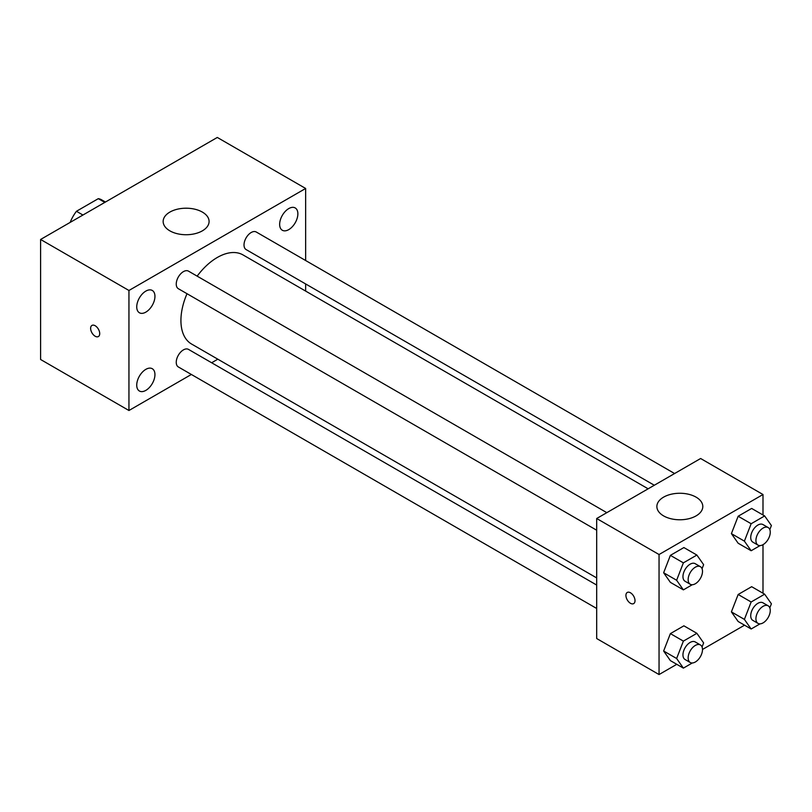 <?xml version="1.0" encoding="UTF-8"?>
<svg xmlns="http://www.w3.org/2000/svg" width="812" height="812" viewBox="0 0 812 812"><rect width="100%" height="100%" fill="white"/><g stroke="black" fill="none" stroke-linecap="round" stroke-linejoin="round"><path stroke-width="1.22" d="M82.936 215.028L76.44 211.282L98.313 198.656A28.461 16.433 120 0 1 101.601 199.823L105.438 202.036M70.482 222.214L70.482 221.595A28.461 16.433 120 0 1 76.44 211.282M71.03 221.909L70.482 221.595M104.809 202.401L98.313 198.656M191.358 374.474L128.946 410.507L40.6 359.493L40.6 239.469L217.301 137.451L305.647 188.465L305.647 260.53M288.757 208.582A12.88 7.43 120 0 0 280.343 219.93A12.88 7.43 120 0 0 282.322 230.253A12.88 7.43 120 0 0 295.203 222.813A12.88 7.43 120 0 0 295.203 207.943A12.88 7.43 120 0 0 288.757 208.582M145.845 291.102A12.88 7.43 120 0 0 137.431 302.45A12.88 7.43 120 0 0 139.4 312.762A12.88 7.43 120 0 0 152.28 305.332A12.88 7.43 120 0 0 152.28 290.463A12.88 7.43 120 0 0 145.845 291.102M145.845 369.348A12.88 7.43 120 0 0 137.431 380.696A12.88 7.43 120 0 0 139.4 391.019A12.88 7.43 120 0 0 152.28 383.579A12.88 7.43 120 0 0 152.28 368.719A12.88 7.43 120 0 0 145.845 369.348M128.946 410.507L128.946 290.483L40.6 239.469M128.946 290.483L305.647 188.465M202.361 230.841A22.969 13.256 180 0 1 177.331 233.724A22.969 13.256 180 0 1 163.151 221.473A22.969 13.256 180 0 1 186.121 208.207A22.969 13.256 180 0 1 209.09 221.473A22.969 13.256 180 0 1 202.361 230.841M217.819 359.188L211.648 362.761M99.714 333.61A6.435 3.715 60 0 1 98.384 336.554A6.435 3.715 60 0 1 91.949 332.849A6.435 3.715 60 0 1 91.949 325.419A6.435 3.715 60 0 1 96.912 327.145A6.435 3.715 60 0 1 99.714 333.61M98.384 336.554A6.435 3.715 60 0 1 91.959 332.839A6.435 3.715 60 0 1 91.959 325.419M305.647 283.946L305.647 291.082M674.599 473.538L256.257 232.009A10.14 5.857 120 0 0 251.182 232.506A10.14 5.857 120 0 0 244.016 244.93A10.14 5.857 120 0 0 246.117 249.578L654.31 485.251M596.688 585.056L188.485 349.393A10.14 5.857 120 0 0 183.41 349.891A10.14 5.857 120 0 0 176.245 362.314A10.14 5.857 120 0 0 178.346 366.953L596.688 608.482M606.828 512.666L188.485 271.137A10.14 5.857 120 0 0 183.41 271.634A10.14 5.857 120 0 0 176.793 280.576A10.14 5.857 120 0 0 178.346 288.707L596.688 530.226M187.014 293.711A51.45 29.699 120 0 0 180.924 320.486A51.45 29.699 120 0 0 191.571 344.034L596.688 577.921M648.128 488.814L243.021 254.927A51.45 29.699 120 0 0 197.154 276.141M676.782 664.307L659.05 674.549L596.688 638.536L596.688 518.513L700.624 458.506L762.996 494.518L762.996 514.981M744.543 625.179L702.492 649.458M738.159 543.238L731.399 533.636L738.159 516.239L751.658 508.444L738.159 516.239L731.399 533.636L738.159 543.238L751.151 550.739L744.391 541.137L751.151 523.74L764.65 515.945L771.4 525.547L769.827 529.597M670.387 660.623L663.637 651.011L670.387 633.614L683.887 625.819L670.387 633.614L663.637 651.011L670.387 660.623L683.379 668.124L676.629 658.512L683.379 641.115L696.879 633.319L703.628 642.921L702.055 646.981M762.996 544.679L762.996 593.237M659.05 674.549L659.05 554.525L762.996 494.518M738.159 621.495L731.399 611.893L738.159 594.486L751.658 586.69L738.159 594.486L731.399 611.893L738.159 621.495L751.151 628.995L744.391 619.394L751.151 601.986L764.65 594.191L771.4 603.803L769.827 607.853M670.387 582.366L663.637 572.764L670.387 555.357L683.887 547.562L670.387 555.357L663.637 572.764L670.387 582.366L683.379 589.867L676.629 580.265L683.379 562.858L696.879 555.063L703.628 564.675L702.055 568.725M659.05 554.525L596.688 518.513M663.597 515.894A22.969 13.256 180 0 1 656.867 506.515A22.969 13.256 180 0 1 679.837 493.26A22.969 13.256 180 0 1 702.806 506.515A22.969 13.256 180 0 1 688.627 518.766A22.969 13.256 180 0 1 663.597 515.894M635.014 600.657A6.435 3.715 60 0 1 633.685 603.6A6.435 3.715 60 0 1 627.25 599.885A6.435 3.715 60 0 1 627.25 592.466A6.435 3.715 60 0 1 632.203 594.181A6.435 3.715 60 0 1 635.014 600.657M633.685 603.6A6.435 3.715 60 0 1 627.25 599.885A6.435 3.715 60 0 1 627.25 592.466M692.291 584.721L683.379 589.867M700.401 566.685L695.204 563.68A10.14 5.857 120 0 0 687.388 566.4A10.14 5.857 120 0 0 682.953 576.611A10.14 5.857 120 0 0 685.054 581.25L690.251 584.254A10.14 5.857 120 0 0 700.401 578.398A10.14 5.857 120 0 0 700.401 566.685A10.14 5.857 120 0 0 692.585 569.405A10.14 5.857 120 0 0 688.15 579.606A10.14 5.857 120 0 0 690.251 584.254M676.629 580.265L663.637 572.764M683.379 562.858L670.387 555.357M696.879 555.063L683.887 547.562M760.052 545.593L751.151 550.739M768.162 527.556L762.965 524.552A10.14 5.857 120 0 0 755.15 527.272A10.14 5.857 120 0 0 750.724 537.483A10.14 5.857 120 0 0 752.825 542.122L758.022 545.126A10.14 5.857 120 0 0 768.162 539.269A10.14 5.857 120 0 0 768.162 527.556A10.14 5.857 120 0 0 760.347 530.277A10.14 5.857 120 0 0 755.921 540.477A10.14 5.857 120 0 0 758.022 545.126M744.391 541.137L731.399 533.636M751.151 523.74L738.159 516.239M764.65 515.945L751.658 508.444M692.291 662.978L683.379 668.124M700.401 644.941L695.204 641.937A10.14 5.857 120 0 0 687.388 644.657A10.14 5.857 120 0 0 682.953 654.858A10.14 5.857 120 0 0 685.054 659.506L690.251 662.501A10.14 5.857 120 0 0 700.401 656.644A10.14 5.857 120 0 0 700.401 644.941A10.14 5.857 120 0 0 692.585 647.651A10.14 5.857 120 0 0 688.15 657.862A10.14 5.857 120 0 0 690.251 662.501M676.629 658.512L663.637 651.011M683.379 641.115L670.387 633.614M696.879 633.319L683.887 625.819M760.052 623.849L751.151 628.995M768.162 605.813L762.965 602.808A10.14 5.857 120 0 0 755.15 605.529A10.14 5.857 120 0 0 750.724 615.74A10.14 5.857 120 0 0 752.825 620.378L758.022 623.383A10.14 5.857 120 0 0 768.162 617.526A10.14 5.857 120 0 0 768.162 605.813A10.14 5.857 120 0 0 760.347 608.533A10.14 5.857 120 0 0 755.921 618.734A10.14 5.857 120 0 0 758.022 623.383M744.391 619.394L731.399 611.893M751.151 601.986L738.159 594.486M764.65 594.191L751.658 586.69"/></g></svg>
